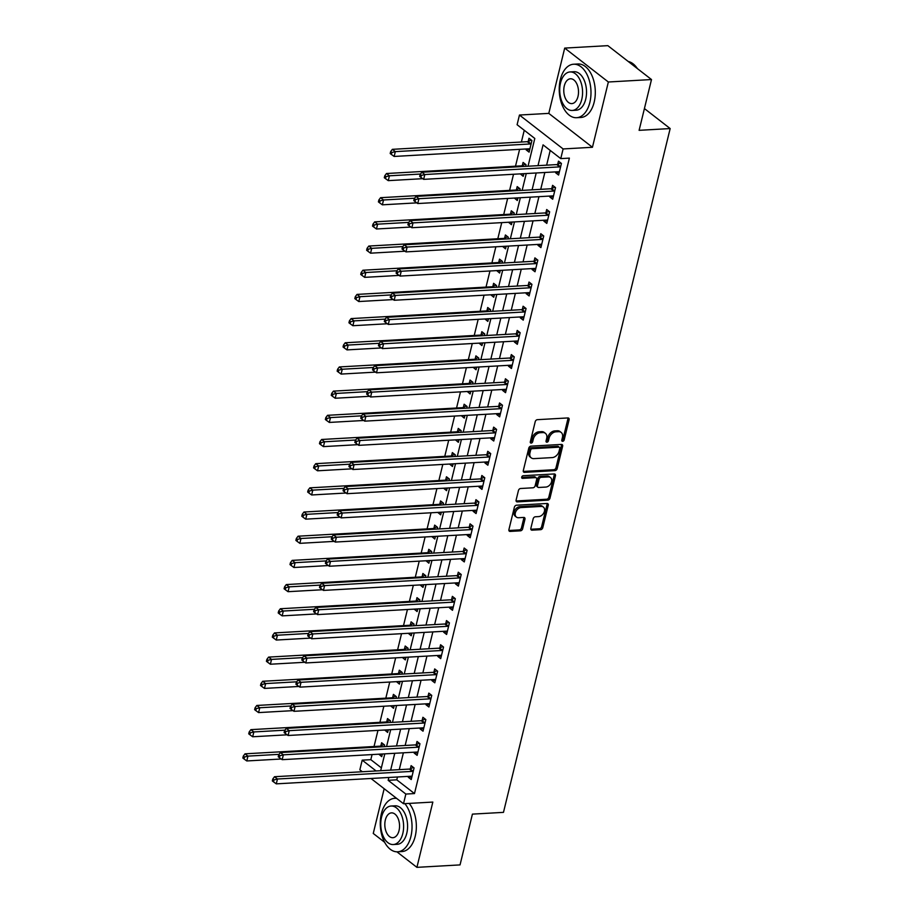 <?xml version="1.0" encoding="UTF-8"?>
<svg xmlns="http://www.w3.org/2000/svg" width="913" height="913" viewBox="0 0 913 913"><rect width="100%" height="100%" fill="white"/><g stroke="black" fill="none" stroke-linecap="round" stroke-linejoin="round"><path stroke-width="1.37" d="M562.67 441.31A1.472 1.05 127.8 0 0 564.177 439.918L569.096 419.74A2.1 1.506 127.8 0 0 568.696 418.177A2.1 1.506 127.8 0 0 567.863 417.937L537.38 419.672A2.1 1.506 127.8 0 0 535.223 421.669L530.305 441.835A1.472 1.05 127.8 0 0 532.678 441.698L533.318 439.096A6.733 4.827 127.8 0 1 540.222 432.705L542.756 432.568A6.733 4.827 127.8 0 1 545.403 433.321A6.733 4.827 127.8 0 1 546.693 438.331L546.054 440.945A1.472 1.05 127.8 0 0 548.428 440.808L549.067 438.194A6.733 4.827 127.8 0 1 555.971 431.815L558.505 431.678A6.733 4.827 127.8 0 1 561.153 432.431A6.733 4.827 127.8 0 1 562.442 437.441L561.803 440.055A1.472 1.05 127.8 0 0 562.67 441.31M561.769 440.351A1.472 1.05 127.8 0 0 563.001 439.005L567.92 418.827A2.1 1.506 127.8 0 0 567.932 417.937M530.27 442.132A1.472 1.05 127.8 0 0 531.503 440.785L532.142 438.172L533.318 439.096M546.02 441.241A1.472 1.05 127.8 0 0 547.252 439.895L547.891 437.281L549.067 438.194M530.841 528.365A2.1 1.506 127.8 0 0 531.252 529.928A2.1 1.506 127.8 0 0 532.074 530.168L540.622 529.677A2.1 1.506 127.8 0 0 542.779 527.691L548.245 505.277A2.1 1.506 127.8 0 0 547.846 503.714A2.1 1.506 127.8 0 0 547.013 503.474L516.53 505.209A2.1 1.506 127.8 0 0 514.373 507.206L508.918 529.608A2.1 1.506 127.8 0 0 509.317 531.172A2.1 1.506 127.8 0 0 510.15 531.412L520.478 530.818A2.1 1.506 127.8 0 0 522.635 528.832L524.964 519.235A2.1 1.506 127.8 0 0 524.564 517.671A2.1 1.506 127.8 0 0 523.742 517.431L518.618 517.728A5.626 4.029 127.8 0 1 516.404 517.089A5.626 4.029 127.8 0 1 515.845 511.497A5.626 4.029 127.8 0 1 521.095 507.571L541.158 506.43A5.626 4.029 127.8 0 1 543.372 507.069A5.626 4.029 127.8 0 1 543.931 512.661A5.626 4.029 127.8 0 1 538.681 516.587L535.338 516.781A2.1 1.506 127.8 0 0 533.181 518.778L530.841 528.365M397.475 776.986L396.778 779.828L414.479 793.568L405.851 794.059L403.5 803.725L370.986 778.481M651.494 79.545L608.355 81.999L564.702 48.092L607.841 45.65L651.494 79.545L639.111 130.331L670.165 128.562L503.474 812.365L472.42 814.122L460.038 864.908L416.91 867.35L432.83 802.071L403.5 803.725M564.702 48.092L548.793 113.383L592.446 147.278L608.355 81.999M592.446 147.278L563.116 148.945L560.753 158.611L543.064 144.87L537.997 165.652M414.479 793.568L569.381 158.12L560.753 158.611M555.024 470.629A2.1 1.506 127.8 0 0 557.181 468.631L562.636 446.229A2.1 1.506 127.8 0 0 562.237 444.665A2.1 1.506 127.8 0 0 561.415 444.426L530.932 446.16A2.1 1.506 127.8 0 0 528.775 448.146L523.309 470.56A2.1 1.506 127.8 0 0 523.708 472.124A2.1 1.506 127.8 0 0 524.541 472.363L555.024 470.629L553.837 469.716A2.1 1.506 127.8 0 0 555.994 467.718L561.461 445.316A2.1 1.506 127.8 0 0 561.472 444.426M555.446 475.753L549.98 498.156A2.1 1.506 127.8 0 1 547.823 500.153L517.34 501.888A2.1 1.506 127.8 0 1 516.518 501.648A2.1 1.506 127.8 0 1 516.107 500.084L518.447 490.498A2.1 1.506 127.8 0 1 520.604 488.501L532.964 487.793A2.1 1.506 127.8 0 0 535.121 485.807L536.673 479.439A2.1 1.506 127.8 0 0 536.273 477.876A2.1 1.506 127.8 0 0 535.44 477.636L522.578 478.366A1.472 1.05 127.8 0 1 523.217 475.707L554.214 473.95A2.1 1.506 127.8 0 1 555.036 474.189A2.1 1.506 127.8 0 1 555.446 475.753L554.259 474.84L548.804 497.243L549.98 498.156M384.168 788.718L373.257 833.455L384.681 842.322M396.904 851.818L416.91 867.35M550.208 150.428L546.625 165.162M544.833 172.489L540.724 189.345M538.944 196.672L534.835 213.528M533.044 220.855L528.935 237.7M527.155 245.026L523.046 261.883M521.255 269.209L517.146 286.066M515.366 293.393L511.257 310.237M509.465 317.576L505.357 334.42M503.577 341.747L499.468 358.604M497.676 365.93L493.568 382.787M491.787 390.113L487.679 406.958M485.887 414.285L481.779 431.141M479.998 438.468L475.89 455.325M474.098 462.651L469.99 479.496M468.209 486.823L464.101 503.679M462.309 511.006L458.2 527.862M456.42 535.189L452.312 552.034M450.52 559.372L446.411 576.217M444.631 583.544L440.523 600.4M438.731 607.727L434.622 624.583M432.842 631.91L428.733 648.755M426.942 656.082L422.845 672.938M421.053 680.265L416.944 697.121M415.153 704.448L411.055 721.293M409.264 728.62L405.155 745.476M403.375 752.803L399.266 769.659M555.857 171.872L555.64 172.762L558.596 175.045L561.427 163.45L558.471 161.156L557.706 164.306M549.968 196.044L549.752 196.934L552.696 199.228L555.526 187.622L552.582 185.339L551.806 188.477M544.068 220.227L543.851 221.117L546.807 223.411L549.637 211.805L546.682 209.511L545.917 212.661M538.179 244.41L537.962 245.3L540.907 247.594L543.737 235.988L540.793 233.694L540.028 236.844M532.279 268.582L532.062 269.483L535.018 271.766L537.848 260.159L534.892 257.877L534.128 261.015M526.39 292.765L526.173 293.655L529.118 295.949L531.948 284.342L529.004 282.049L528.239 285.198M520.49 316.948L520.273 317.838L523.229 320.132L526.059 308.526L523.103 306.232L522.339 309.381M514.601 341.12L514.384 342.021L517.329 344.304L520.159 332.697L517.215 330.415L516.45 333.553M508.701 365.303L508.484 366.193L511.44 368.487L514.27 356.88L511.314 354.586L510.55 357.736M502.812 389.486L502.595 390.376L505.54 392.67L508.37 381.063L505.425 378.769L504.661 381.919M496.912 413.669L496.695 414.559L499.651 416.853L502.481 405.246L499.525 402.953L498.76 406.102M491.023 437.841L490.806 438.742L493.75 441.025L496.581 429.418L493.636 427.136L492.872 430.274M485.134 462.024L484.906 462.914L487.862 465.208L490.692 453.601L487.736 451.307L486.971 454.457M479.234 486.207L479.017 487.097L481.961 489.391L484.792 477.784L481.847 475.49L481.083 478.64M473.345 510.378L473.117 511.28L476.072 513.562L478.903 501.956L475.947 499.673L475.182 502.812M467.445 534.562L467.228 535.452L470.172 537.746L473.002 526.139L470.058 523.845L469.293 526.995M461.556 558.745L461.339 559.635L464.283 561.929L467.114 550.322L464.158 548.028L463.393 551.178M455.655 582.916L455.439 583.818L458.383 586.1L461.213 574.494L458.269 572.211L457.504 575.35M449.767 607.099L449.55 607.99L452.494 610.283L455.325 598.677L452.369 596.383L451.604 599.533M443.866 631.282L443.65 632.173L446.605 634.467L449.424 622.86L446.48 620.566L445.715 623.716M437.978 655.466L437.761 656.356L440.705 658.65L443.535 647.043L440.58 644.749L439.815 647.899M432.077 679.637L431.86 680.539L434.816 682.821L437.635 671.215L434.691 668.932L433.926 672.071M426.188 703.82L425.972 704.71L428.916 707.004L431.746 695.398L428.802 693.104L428.026 696.254M420.288 728.003L420.071 728.894L423.027 731.187L425.846 719.581L422.902 717.287L422.137 720.437M414.399 752.175L414.182 753.077L417.127 755.359L419.957 743.753L417.013 741.47L416.237 744.609M408.499 776.358L408.282 777.248L411.238 779.542L414.068 767.936L411.112 765.642L410.348 768.792M524.256 130.274L521.391 142.017M519.611 149.344L515.503 166.2M513.528 174.269L509.602 190.372M507.639 198.452L503.714 214.555M501.739 222.624L497.813 238.738M495.85 246.807L491.924 262.921M489.95 270.99L486.024 287.093M484.061 295.161L480.135 311.276M478.172 319.345L474.235 335.459M472.272 343.528L468.346 359.631M466.383 367.699L462.446 383.814M460.483 391.882L456.557 407.997M454.594 416.066L450.657 432.169M448.694 440.249L444.768 456.352M442.805 464.42L438.868 480.535M436.905 488.603L432.979 504.718M431.016 512.786L427.09 528.889M425.116 536.958L421.19 553.073M419.227 561.141L415.301 577.256M413.327 585.324L409.401 601.427M407.438 609.496L403.512 625.61M401.537 633.679L397.612 649.794M395.649 657.862L391.723 673.977M389.748 682.045L385.822 698.148M383.859 706.217L379.934 722.331M377.959 730.4L374.033 746.514M372.07 754.583L370.826 759.673L381.372 767.856M526.367 148.967L526.15 149.858L529.095 152.151L531.925 140.545L528.981 138.251L528.216 141.401M525.637 166.349L526.036 164.717L523.081 162.434L522.316 165.573M520.296 173.881L523.206 176.323L523.845 173.687M519.737 190.532L520.136 188.9L517.192 186.606L516.427 189.756M514.396 198.064L517.306 200.506L517.956 197.859M513.848 214.715L514.247 213.083L511.291 210.789L510.527 213.939M508.507 222.247L511.417 224.689L512.056 222.042M507.948 238.898L508.347 237.254L505.403 234.972L504.638 238.11M502.607 246.419L505.517 248.861L506.167 246.225M502.059 263.07L502.458 261.438L499.502 259.144L498.738 262.293M496.718 270.602L499.628 273.044L500.267 270.396M496.158 287.253L496.558 285.621L493.613 283.327L492.849 286.477M490.817 294.785L493.728 297.227L494.378 294.579M490.27 311.436L490.669 309.792L487.713 307.51L486.949 310.66M484.929 318.957L487.839 321.399L488.478 318.763M484.369 335.607L484.769 333.975L481.824 331.681L481.06 334.831M479.028 343.14L481.938 345.582L482.589 342.934M478.48 359.79L478.88 358.158L475.924 355.865L475.159 359.014M473.139 367.323L476.05 369.765L476.689 367.117M472.58 383.974L472.98 382.342L470.035 380.048L469.271 383.198M467.239 391.506L470.149 393.948L470.8 391.3M466.691 408.145L467.091 406.513L464.135 404.231L463.37 407.369M461.35 415.677L464.261 418.12L464.9 415.483M460.791 432.328L461.191 430.696L458.246 428.402L457.481 431.552M455.45 439.861L458.36 442.303L459.011 439.655M454.902 456.511L455.302 454.879L452.346 452.586L451.581 455.735M449.561 464.044L452.471 466.486L453.11 463.838M449.013 480.695L449.401 479.051L446.457 476.769L445.692 479.907M443.661 488.215L446.571 490.658L447.222 488.021M443.113 504.866L443.513 503.234L440.557 500.94L439.792 504.09M437.772 512.398L440.682 514.841L441.321 512.193M437.224 529.049L437.612 527.417L434.668 525.123L433.903 528.273M431.872 536.582L434.793 539.024L435.433 536.376M431.324 553.232L431.723 551.6L428.779 549.306L428.003 552.456M425.983 560.753L428.893 563.195L429.544 560.559M425.435 577.404L425.823 575.772L422.879 573.49L422.114 576.628M420.083 584.936L423.004 587.379L423.643 584.742M419.535 601.587L419.934 599.955L416.99 597.661L416.214 600.811M414.194 609.119L417.104 611.562L417.755 608.914M413.646 625.77L414.046 624.138L411.09 621.844L410.325 624.994M408.294 633.302L411.215 635.745L411.854 633.097M407.746 649.953L408.145 648.31L405.201 646.027L404.425 649.166M402.405 657.474L405.315 659.916L405.965 657.28M401.857 674.125L402.256 672.493L399.301 670.199L398.536 673.349M396.504 681.657L399.426 684.099L400.065 681.452M395.957 698.308L396.356 696.676L393.412 694.382L392.636 697.532M390.616 705.84L393.526 708.283L394.176 705.635M390.068 722.491L390.467 720.848L387.511 718.565L386.747 721.704M384.715 730.012L387.637 732.454L388.276 729.818M384.168 746.663L384.567 745.031L381.623 742.737L380.847 745.887M378.827 754.195L381.737 756.637L382.387 753.99M670.165 128.562L644.418 108.567M362.313 771.747L359.848 769.83L362.199 760.152L376.122 770.971M370.826 759.673L362.199 760.152M528.034 166.223L534.801 138.456L517.1 124.716L519.463 115.038L563.116 148.945M548.793 113.383L519.463 115.038M388.847 777.477L388.162 780.318L405.851 794.059M536.205 172.979L532.096 189.836M530.316 197.162L526.208 214.007M524.416 221.345L520.307 238.19M518.527 245.517L514.418 262.373M512.627 269.7L508.518 286.556M506.738 293.883L502.629 310.728M500.838 318.055L496.729 334.911M494.949 342.238L490.84 359.094M489.048 366.421L484.94 383.266M483.16 390.593L479.051 407.449M477.259 414.776L473.151 431.632M471.37 438.959L467.262 455.804M465.47 463.142L461.373 479.987M459.581 487.314L455.473 504.17M453.693 511.497L449.584 528.353M447.792 535.68L443.684 552.525M441.903 559.852L437.795 576.708M436.003 584.035L431.895 600.891M430.114 608.218L426.006 625.063M424.214 632.401L420.106 649.246M418.325 656.573L414.217 673.429M412.425 680.756L408.316 697.612M406.536 704.939L402.428 721.784M400.636 729.11L396.527 745.967M394.747 753.293L390.638 770.15M380.675 770.709L384.784 753.864M386.576 746.526L390.673 729.681M392.464 722.354L396.573 705.498M398.353 698.171L402.462 681.315M404.254 673.988L408.362 657.143M410.142 649.816L414.251 632.96M416.043 625.633L420.151 608.777M421.932 601.45L426.04 584.605M427.832 577.267L431.94 560.422M433.721 553.095L437.829 536.239M439.621 528.912L443.729 512.056M445.51 504.729L449.618 487.884M451.41 480.558L455.519 463.701M457.299 456.374L461.407 439.518M463.199 432.191L467.308 415.347M469.088 408.02L473.196 391.163M474.988 383.837L479.097 366.98M480.877 359.654L484.986 342.809M486.777 335.47L490.886 318.626M492.666 311.299L496.775 294.443M498.566 287.116L502.675 270.259M504.455 262.933L508.564 246.088M510.356 238.761L514.464 221.905M516.244 214.578L520.353 197.722M522.145 190.395L526.253 173.55M396.778 779.828L388.162 780.318M526.15 149.858L529.711 149.652M520.25 174.041L523.811 173.835M514.361 198.212L517.922 198.018M508.461 222.395L512.022 222.19M502.572 246.578L506.133 246.373M496.672 270.75L500.233 270.556M490.783 294.933L494.344 294.728M484.883 319.116L488.444 318.911M478.994 343.288L482.555 343.094M473.094 367.471L476.654 367.277M467.205 391.654L470.766 391.449M461.316 415.837L464.865 415.632M455.416 440.009L458.977 439.815M449.527 464.192L453.076 463.987M443.627 488.375L447.187 488.17M437.738 512.547L441.287 512.353M431.838 536.73L435.398 536.524M425.949 560.913L429.498 560.708M420.048 585.085L423.609 584.891M414.16 609.268L417.709 609.074M408.259 633.451L411.82 633.245M402.371 657.634L405.92 657.428M396.47 681.806L400.031 681.612M390.581 705.989L394.131 705.783M384.681 730.172L388.242 729.966M378.792 754.343L382.342 754.149M555.64 172.762L559.201 172.557M549.752 196.934L553.301 196.74M543.851 221.117L547.412 220.923M537.962 245.3L541.512 245.095M532.062 269.483L535.623 269.278M526.173 293.655L529.734 293.461M520.273 317.838L523.834 317.633M514.384 342.021L517.945 341.816M508.484 366.193L512.045 365.999M502.595 390.376L506.156 390.171M496.695 414.559L500.256 414.354M490.806 438.742L494.367 438.537M484.906 462.914L488.466 462.72M479.017 487.097L482.578 486.891M473.117 511.28L476.677 511.075M467.228 535.452L470.788 535.258M461.339 559.635L464.888 559.429M455.439 583.818L458.999 583.612M449.55 607.99L453.099 607.796M443.65 632.173L447.21 631.967M437.761 656.356L441.31 656.15M431.86 680.539L435.421 680.333M425.972 704.71L429.521 704.516M420.071 728.894L423.632 728.688M414.182 753.077L417.732 752.871M408.282 777.248L411.843 777.054M561.153 432.431L559.977 431.518A6.733 4.827 127.8 0 0 557.329 430.753L558.505 431.678M547.891 437.281A6.733 4.827 127.8 0 1 554.784 430.902L557.329 430.753M545.403 433.321L544.228 432.408A6.733 4.827 127.8 0 0 541.58 431.644L542.756 432.568M532.142 438.172A6.733 4.827 127.8 0 1 539.035 431.792L541.58 431.644M523.297 471.439A2.1 1.506 127.8 0 0 523.366 471.439L553.837 469.716M559.76 448.454A1.472 1.05 127.8 0 0 558.904 447.187L532.142 448.705A1.472 1.05 127.8 0 0 530.636 450.109L529.962 452.859A6.733 4.827 127.8 0 0 531.252 457.87A6.733 4.827 127.8 0 0 533.9 458.623L552.194 457.596A6.733 4.827 127.8 0 0 559.087 451.205L559.76 448.454M559.475 447.359L558.3 446.446A1.472 1.05 127.8 0 0 557.717 446.274L558.904 447.187M531.252 457.87L530.076 456.945A6.733 4.827 127.8 0 1 528.787 451.946L529.449 449.185A1.472 1.05 127.8 0 1 530.967 447.792L557.717 446.274M516.096 500.975A2.1 1.506 127.8 0 0 516.165 500.963L546.647 499.24A2.1 1.506 127.8 0 0 548.804 497.243M536.273 477.876L535.086 476.963A2.1 1.506 127.8 0 0 534.265 476.723L521.665 477.442M545.791 487.074A5.626 4.029 127.8 0 0 551.053 483.148A5.626 4.029 127.8 0 0 550.482 477.545A5.626 4.029 127.8 0 0 548.268 476.917L541.204 477.316A2.1 1.506 127.8 0 0 539.047 479.302L537.495 485.67A2.1 1.506 127.8 0 0 537.894 487.234A2.1 1.506 127.8 0 0 538.727 487.474L545.791 487.074M550.482 477.545L549.306 476.632A5.626 4.029 127.8 0 0 547.092 475.993L548.268 476.917M537.894 487.234L536.718 486.321A2.1 1.506 127.8 0 1 536.319 484.746L537.871 478.389A2.1 1.506 127.8 0 1 540.017 476.392L547.092 475.993M554.259 474.84A2.1 1.506 127.8 0 0 554.282 473.95M543.372 507.069L542.196 506.156A5.626 4.029 127.8 0 0 539.982 505.517L541.158 506.43M516.404 517.089L515.229 516.176A5.626 4.029 127.8 0 1 514.658 510.584A5.626 4.029 127.8 0 1 519.908 506.658L539.982 505.517M508.895 530.499A2.1 1.506 127.8 0 0 508.963 530.487L519.292 529.905A2.1 1.506 127.8 0 0 521.449 527.908L523.788 518.322A2.1 1.506 127.8 0 0 523.811 517.431M530.83 529.255A2.1 1.506 127.8 0 0 530.898 529.255L539.446 528.764A2.1 1.506 127.8 0 0 541.603 526.767L547.07 504.364A2.1 1.506 127.8 0 0 547.081 503.474M531.24 140.009L527.965 141.504A2.146 1.541 -52.2 0 1 527.292 141.686L392.373 149.333L395.329 151.626L394.142 156.454L529.061 148.808A2.146 1.541 -52.2 0 1 529.666 148.91L529.86 149.002M531.161 143.683L530.921 143.798A2.146 1.541 -52.2 0 1 530.236 143.969L395.329 151.626L391.848 152.517L390.661 151.592L390.193 153.532L391.369 154.445L391.848 152.517M394.142 156.454L391.369 154.445M390.661 151.592L392.373 149.333M559.737 166.874L556.782 164.591L421.874 172.237L424.819 174.531L559.737 166.874A2.146 1.541 127.8 0 0 560.411 166.702L560.65 166.588M421.338 175.422L420.163 174.497L419.683 176.437L420.87 177.35L421.338 175.422L424.819 174.531L423.643 179.359L558.551 171.712A2.146 1.541 127.8 0 1 559.167 171.815L559.361 171.906M556.782 164.591A2.146 1.541 127.8 0 0 557.466 164.408L560.742 162.913M421.874 172.237L420.163 174.497M420.87 177.35L423.643 179.359M525.352 164.192L522.076 165.687A2.146 1.541 -52.2 0 1 521.391 165.858L386.484 173.516L389.429 175.798L388.253 180.637L422.708 178.686M420.505 174.041L389.429 175.798L385.948 176.688L384.772 175.775L384.293 177.715L385.48 178.628L385.948 176.688M388.253 180.637L385.48 178.628M384.772 175.775L386.484 173.516M519.451 188.363L516.176 189.87A2.146 1.541 -52.2 0 1 515.503 190.041L380.584 197.687L383.54 199.981L382.353 204.82L416.807 202.869M414.616 198.224L383.54 199.981L380.059 200.871L378.872 199.958L378.404 201.887L379.58 202.812L380.059 200.871M382.353 204.82L379.58 202.812M378.872 199.958L380.584 197.687M513.562 212.546L510.287 214.041A2.146 1.541 -52.2 0 1 509.602 214.224L374.695 221.87L377.64 224.164L376.464 228.992L410.918 227.04M408.716 222.395L377.64 224.164L374.159 225.055L372.983 224.142L372.504 226.07L373.691 226.983L374.159 225.055M376.464 228.992L373.691 226.983M372.983 224.142L374.695 221.87M553.837 191.057L550.893 188.763L415.974 196.421L418.93 198.703L553.837 191.057A2.146 1.541 127.8 0 0 554.522 190.885L554.762 190.771M415.449 199.593L414.262 198.68L413.794 200.62L414.97 201.533L415.449 199.593L418.93 198.703L417.743 203.542L552.662 195.896A2.146 1.541 127.8 0 1 553.267 195.998L553.461 196.078M550.893 188.763A2.146 1.541 127.8 0 0 551.566 188.592L554.842 187.097M415.974 196.421L414.262 198.68M414.97 201.533L417.743 203.542M547.948 215.24L544.993 212.946L410.085 220.592L413.03 222.886L547.948 215.24A2.146 1.541 127.8 0 0 548.622 215.057L548.861 214.954M409.549 223.776L408.373 222.863L407.894 224.792L409.081 225.716L409.549 223.776L413.03 222.886L411.854 227.725L546.761 220.079A2.146 1.541 127.8 0 1 547.378 220.181L547.572 220.261M544.993 212.946A2.146 1.541 127.8 0 0 545.677 212.775L548.953 211.268M410.085 220.592L408.373 222.863M409.081 225.716L411.854 227.725M542.048 239.423L539.104 237.129L404.185 244.775L407.141 247.069L542.048 239.423A2.146 1.541 127.8 0 0 542.733 239.24L542.973 239.126M403.66 247.959L402.473 247.035L402.005 248.975L403.181 249.888L403.66 247.959L407.141 247.069L405.954 251.897L540.873 244.25A2.146 1.541 127.8 0 1 541.477 244.353L541.671 244.444M539.104 237.129A2.146 1.541 127.8 0 0 539.777 236.946L543.052 235.451M404.185 244.775L402.473 247.035M403.181 249.888L405.954 251.897M507.662 236.729L504.387 238.225A2.146 1.541 -52.2 0 1 503.714 238.407L368.795 246.054L371.751 248.336L370.564 253.175L405.018 251.223M402.827 246.578L371.751 248.336L368.27 249.238L367.083 248.313L366.615 250.253L367.791 251.166L368.27 249.238M370.564 253.175L367.791 251.166M367.083 248.313L368.795 246.054M536.159 263.595L533.203 261.312L398.296 268.958L401.241 271.241L536.159 263.595A2.146 1.541 127.8 0 0 536.833 263.423L537.072 263.309M397.76 272.131L396.584 271.218L396.105 273.158L397.292 274.071L397.76 272.131L401.241 271.241L400.065 276.08L534.972 268.433A2.146 1.541 127.8 0 1 535.589 268.536L535.783 268.627M533.203 261.312A2.146 1.541 127.8 0 0 533.888 261.129L537.164 259.634M398.296 268.958L396.584 271.218M397.292 274.071L400.065 276.08M637.411 68.623A26.785 15.829 -93.2 0 0 628.212 61.468M589.855 102.416A26.785 15.829 -93.2 0 0 573.592 64.23A26.785 15.829 -93.2 0 0 560.365 79.511A26.785 15.829 -93.2 0 0 576.628 117.709A26.785 15.829 -93.2 0 0 589.855 102.416M576.628 117.709L580.942 117.469A26.785 15.829 -93.2 0 0 594.169 102.176A26.785 15.829 -93.2 0 0 577.906 63.978L573.592 64.23M570.054 71.944L574.015 71.716A19.287 11.401 86.8 0 1 585.724 99.209A19.287 11.401 86.8 0 1 576.206 110.222L572.234 110.45A19.287 11.401 -93.2 0 0 581.764 99.437A19.287 11.401 -93.2 0 0 570.054 71.944A19.287 11.401 -93.2 0 0 560.525 82.946A19.287 11.401 -93.2 0 0 572.234 110.45M564.302 85.879A12.428 7.35 -93.2 0 0 571.846 103.603A12.428 7.35 -93.2 0 0 577.986 96.504A12.428 7.35 -93.2 0 0 570.442 78.78A12.428 7.35 -93.2 0 0 564.302 85.879M396.676 798.43A26.785 15.829 -93.2 0 0 394.644 798.327A26.785 15.829 -93.2 0 0 381.406 813.609A26.785 15.829 -93.2 0 0 397.669 851.806A26.785 15.829 -93.2 0 0 410.907 836.513A26.785 15.829 -93.2 0 0 404.87 803.645M397.669 851.806L401.982 851.555A26.785 15.829 -93.2 0 0 415.221 836.274A26.785 15.829 -93.2 0 0 409.184 803.406M391.095 806.031L395.067 805.814A19.287 11.401 86.8 0 1 406.776 833.307A19.287 11.401 86.8 0 1 397.246 844.32L393.275 844.536A19.287 11.401 -93.2 0 0 402.804 833.535A19.287 11.401 -93.2 0 0 391.095 806.031A19.287 11.401 -93.2 0 0 381.566 817.044A19.287 11.401 -93.2 0 0 393.275 844.536M385.343 819.977A12.428 7.35 -93.2 0 0 392.887 837.7A12.428 7.35 -93.2 0 0 399.027 830.602A12.428 7.35 -93.2 0 0 391.483 812.878A12.428 7.35 -93.2 0 0 385.343 819.977M501.773 260.913L498.498 262.408A2.146 1.541 -52.2 0 1 497.813 262.579L362.906 270.225L365.851 272.519L364.675 277.358L399.129 275.406M396.927 270.762L365.851 272.519L362.37 273.409L361.194 272.496L360.726 274.425L361.902 275.349L362.37 273.409M364.675 277.358L361.902 275.349M361.194 272.496L362.906 270.225M530.259 287.778L527.315 285.484L392.396 293.13L395.352 295.424L530.259 287.778A2.146 1.541 127.8 0 0 530.944 287.595L531.183 287.492M391.871 296.314L390.684 295.401L390.216 297.33L391.392 298.254L391.871 296.314L395.352 295.424L394.165 300.263L529.084 292.616A2.146 1.541 127.8 0 1 529.688 292.719L529.882 292.799M527.315 285.484A2.146 1.541 127.8 0 0 527.988 285.312L531.263 283.806M392.396 293.13L390.684 295.401M391.392 298.254L394.165 300.263M495.873 285.084L492.598 286.591A2.146 1.541 -52.2 0 1 491.924 286.762L357.006 294.408L359.962 296.702L358.775 301.541L393.229 299.578M391.038 294.933L359.962 296.702L356.481 297.592L355.294 296.679L354.826 298.608L356.002 299.521L356.481 297.592M358.775 301.541L356.002 299.521M355.294 296.679L357.006 294.408M524.37 311.961L521.414 309.667L386.507 317.313L389.452 319.607L524.37 311.961A2.146 1.541 127.8 0 0 525.043 311.778L525.283 311.664M385.971 320.497L384.795 319.584L384.316 321.513L385.503 322.426L385.971 320.497L389.452 319.607L388.276 324.446L523.195 316.788A2.146 1.541 127.8 0 1 523.8 316.891L523.994 316.982M521.414 309.667A2.146 1.541 127.8 0 0 522.099 309.484L525.374 307.989M386.507 317.313L384.795 319.584M385.503 322.426L388.276 324.446M489.984 309.267L486.709 310.762A2.146 1.541 -52.2 0 1 486.024 310.945L351.117 318.591L354.061 320.885L352.886 325.713L387.34 323.761M385.138 319.116L354.061 320.885L350.581 321.775L349.405 320.851L348.937 322.791L350.113 323.704L350.581 321.775M352.886 325.713L350.113 323.704M349.405 320.851L351.117 318.591M518.47 336.132L515.525 333.85L380.607 341.496L383.563 343.79L518.47 336.132A2.146 1.541 127.8 0 0 519.155 335.961L519.394 335.847M380.082 344.68L378.895 343.756L378.427 345.696L379.603 346.609L380.082 344.68L383.563 343.79L382.376 348.618L517.294 340.971A2.146 1.541 127.8 0 1 517.899 341.074L518.105 341.165M515.525 333.85A2.146 1.541 127.8 0 0 516.199 333.667L519.474 332.172M380.607 341.496L378.895 343.756M379.603 346.609L382.376 348.618M484.084 333.45L480.809 334.945A2.146 1.541 -52.2 0 1 480.135 335.117L345.217 342.774L348.173 345.057L346.997 349.896L381.44 347.944M379.249 343.299L348.173 345.057L344.692 345.947L343.505 345.034L343.037 346.974L344.212 347.887L344.692 345.947M346.997 349.896L344.212 347.887M343.505 345.034L345.217 342.774M512.581 360.315L509.625 358.022L374.718 365.679L377.662 367.962L512.581 360.315A2.146 1.541 127.8 0 0 513.254 360.144L513.505 360.03M374.182 368.852L373.006 367.939L372.527 369.868L373.714 370.792L374.182 368.852L377.662 367.962L376.487 372.801L511.406 365.154A2.146 1.541 127.8 0 1 512.01 365.257L512.204 365.337M509.625 358.022A2.146 1.541 127.8 0 0 510.31 357.85L513.585 356.355M374.718 365.679L373.006 367.939M373.714 370.792L376.487 372.801M478.195 357.622L474.92 359.129A2.146 1.541 -52.2 0 1 474.235 359.3L339.328 366.946L342.272 369.24L341.097 374.079L375.551 372.127M373.349 367.483L342.272 369.24L338.791 370.13L337.616 369.217L337.148 371.146L338.324 372.07L338.791 370.13M341.097 374.079L338.324 372.07M337.616 369.217L339.328 366.946M506.681 384.499L503.736 382.205L368.818 389.851L371.774 392.145L506.681 384.499A2.146 1.541 127.8 0 0 507.366 384.316L507.605 384.213M368.293 393.035L367.106 392.122L366.638 394.051L367.813 394.964L368.293 393.035L371.774 392.145L370.587 396.984L505.505 389.326A2.146 1.541 127.8 0 1 506.122 389.44L506.316 389.52M503.736 382.205A2.146 1.541 127.8 0 0 504.41 382.033L507.685 380.527M368.818 389.851L367.106 392.122M367.813 394.964L370.587 396.984M472.295 381.805L469.02 383.3A2.146 1.541 -52.2 0 1 468.346 383.483L333.428 391.129L336.383 393.423L335.208 398.251L369.662 396.299M367.46 391.654L336.383 393.423L332.903 394.313L331.716 393.389L331.248 395.329L332.423 396.242L332.903 394.313M335.208 398.251L332.423 396.242M331.716 393.389L333.428 391.129M500.792 408.67L497.836 406.388L362.929 414.034L365.873 416.328L500.792 408.67A2.146 1.541 127.8 0 0 501.465 408.499L501.716 408.385M362.393 417.218L361.217 416.294L360.749 418.234L361.925 419.147L362.393 417.218L365.873 416.328L364.698 421.155L499.616 413.509A2.146 1.541 127.8 0 1 500.221 413.612L500.415 413.703M497.836 406.388A2.146 1.541 127.8 0 0 498.521 406.205L501.796 404.71M362.929 414.034L361.217 416.294M361.925 419.147L364.698 421.155M466.406 405.988L463.131 407.483A2.146 1.541 -52.2 0 1 462.457 407.666L327.539 415.312L330.483 417.595L329.308 422.434L363.762 420.482M361.559 415.837L330.483 417.595L327.002 418.485L325.827 417.572L325.359 419.512L326.534 420.425L327.002 418.485M329.308 422.434L326.534 420.425M325.827 417.572L327.539 415.312M494.892 432.853L491.947 430.559L357.029 438.217L359.984 440.5L494.892 432.853A2.146 1.541 127.8 0 0 495.576 432.682L495.816 432.568M356.504 441.39L355.317 440.477L354.849 442.417L356.024 443.33L356.504 441.39L359.984 440.5L358.798 445.339L493.716 437.692A2.146 1.541 127.8 0 1 494.332 437.795L494.526 437.875M491.947 430.559A2.146 1.541 127.8 0 0 492.621 430.388L495.896 428.893M357.029 438.217L355.317 440.477M356.024 443.33L358.798 445.339M460.506 430.16L457.23 431.666A2.146 1.541 -52.2 0 1 456.557 431.838L321.638 439.484L324.594 441.778L323.419 446.617L357.873 444.665M355.671 440.02L324.594 441.778L321.114 442.668L319.927 441.755L319.459 443.684L320.634 444.608L321.114 442.668M323.419 446.617L320.634 444.608M319.927 441.755L321.638 439.484M489.003 457.036L486.047 454.742L351.14 462.389L354.084 464.683L489.003 457.036A2.146 1.541 127.8 0 0 489.676 456.854L489.927 456.751M350.603 465.573L349.428 464.66L348.96 466.589L350.136 467.513L350.603 465.573L354.084 464.683L352.909 469.522L487.827 461.875A2.146 1.541 127.8 0 1 488.432 461.978L488.626 462.058M486.047 454.742A2.146 1.541 127.8 0 0 486.732 454.571L490.007 453.065M351.14 462.389L349.428 464.66M350.136 467.513L352.909 469.522M454.617 454.343L451.342 455.838A2.146 1.541 -52.2 0 1 450.668 456.021L315.75 463.667L318.694 465.961L317.519 470.8L351.973 468.837M349.77 464.192L318.694 465.961L315.213 466.851L314.038 465.938L313.57 467.867L314.745 468.78L315.213 466.851M317.519 470.8L314.745 468.78M314.038 465.938L315.75 463.667M483.103 481.219L480.158 478.926L345.24 486.572L348.195 488.866L483.103 481.219A2.146 1.541 127.8 0 0 483.787 481.037L484.027 480.923M344.715 489.756L343.528 488.843L343.06 490.772L344.235 491.685L344.715 489.756L348.195 488.866L347.02 493.693L481.927 486.047A2.146 1.541 127.8 0 1 482.543 486.15L482.737 486.241M480.158 478.926A2.146 1.541 127.8 0 0 480.831 478.743L484.107 477.248M345.24 486.572L343.528 488.843M344.235 491.685L347.02 493.693M448.717 478.526L445.441 480.021A2.146 1.541 -52.2 0 1 444.768 480.204L309.849 487.85L312.805 490.133L311.63 494.972L346.084 493.02M343.881 488.375L312.805 490.133L309.324 491.034L308.138 490.11L307.67 492.05L308.856 492.963L309.324 491.034M311.63 494.972L308.856 492.963M308.138 490.11L309.849 487.85M477.214 505.391L474.269 503.109L339.351 510.755L342.295 513.038L477.214 505.391A2.146 1.541 127.8 0 0 477.887 505.22L478.138 505.106M338.814 513.928L337.639 513.015L337.171 514.955L338.346 515.868L338.814 513.928L342.295 513.038L341.12 517.876L476.038 510.23A2.146 1.541 127.8 0 1 476.643 510.333L476.837 510.424M474.269 503.109A2.146 1.541 127.8 0 0 474.943 502.926L478.218 501.431M339.351 510.755L337.639 513.015M338.346 515.868L341.12 517.876M442.828 502.709L439.552 504.204A2.146 1.541 -52.2 0 1 438.879 504.375L303.961 512.022L306.905 514.316L305.729 519.155L340.184 517.203M337.981 512.558L306.905 514.316L303.424 515.206L302.249 514.293L301.781 516.222L302.956 517.146L303.424 515.206M305.729 519.155L302.956 517.146M302.249 514.293L303.961 512.022M471.313 529.574L468.369 527.28L333.45 534.927L336.406 537.221L471.313 529.574A2.146 1.541 127.8 0 0 471.998 529.403L472.238 529.289M332.925 538.111L331.739 537.198L331.271 539.126L332.446 540.051L332.925 538.111L336.406 537.221L335.231 542.06L470.138 534.413A2.146 1.541 127.8 0 1 470.754 534.516L470.948 534.596M468.369 527.28A2.146 1.541 127.8 0 0 469.042 527.109L472.318 525.614M333.45 534.927L331.739 537.198M332.446 540.051L335.231 542.06M436.928 526.881L433.664 528.387A2.146 1.541 -52.2 0 1 432.979 528.559L298.06 536.205L301.016 538.499L299.841 543.338L334.295 541.375M332.092 536.741L301.016 538.499L297.535 539.389L296.36 538.476L295.88 540.405L297.067 541.318L297.535 539.389M299.841 543.338L297.067 541.318M296.36 538.476L298.06 536.205M465.425 553.757L462.48 551.463L327.562 559.11L330.506 561.404L465.425 553.757A2.146 1.541 127.8 0 0 466.098 553.575L466.349 553.461M327.025 562.294L325.85 561.381L325.382 563.31L326.557 564.223L327.025 562.294L330.506 561.404L329.331 566.243L464.249 558.585A2.146 1.541 127.8 0 1 464.854 558.688L465.048 558.779M462.48 551.463A2.146 1.541 127.8 0 0 463.153 551.292L466.429 549.786M327.562 559.11L325.85 561.381M326.557 564.223L329.331 566.243M431.039 551.064L427.763 552.559A2.146 1.541 -52.2 0 1 427.09 552.742L292.171 560.388L295.116 562.682L293.94 567.509L328.395 565.558M326.192 560.913L295.116 562.682L291.635 563.572L290.46 562.648L289.992 564.588L291.167 565.501L291.635 563.572M293.94 567.509L291.167 565.501M290.46 562.648L292.171 560.388M459.524 577.929L456.58 575.647L321.661 583.293L324.617 585.587L459.524 577.929A2.146 1.541 127.8 0 0 460.209 577.758L460.449 577.644M321.136 586.477L319.949 585.553L319.482 587.493L320.668 588.406L321.136 586.477L324.617 585.587L323.442 590.414L458.349 582.768A2.146 1.541 127.8 0 1 458.965 582.871L459.159 582.962M456.58 575.647A2.146 1.541 127.8 0 0 457.253 575.464L460.529 573.969M321.661 583.293L319.949 585.553M320.668 588.406L323.442 590.414M425.15 575.247L421.874 576.742A2.146 1.541 -52.2 0 1 421.19 576.913L286.283 584.571L289.227 586.854L288.052 591.692L322.506 589.741M320.303 585.096L289.227 586.854L285.746 587.744L284.571 586.831L284.091 588.771L285.278 589.684L285.746 587.744M288.052 591.692L285.278 589.684M284.571 586.831L286.283 584.571M453.635 602.112L450.691 599.818L315.772 607.476L318.717 609.758L453.635 602.112A2.146 1.541 127.8 0 0 454.309 601.941L454.56 601.827M315.236 610.649L314.061 609.736L313.593 611.676L314.768 612.589L315.236 610.649L318.717 609.758L317.541 614.597L452.46 606.951A2.146 1.541 127.8 0 1 453.065 607.054L453.259 607.134M450.691 599.818A2.146 1.541 127.8 0 0 451.364 599.647L454.64 598.152M315.772 607.476L314.061 609.736M314.768 612.589L317.541 614.597M419.25 599.419L415.974 600.925A2.146 1.541 -52.2 0 1 415.301 601.096L280.382 608.743L283.327 611.037L282.151 615.876L316.606 613.924M314.403 609.279L283.327 611.037L279.846 611.927L278.67 611.014L278.203 612.943L279.378 613.867L279.846 611.927M282.151 615.876L279.378 613.867M278.67 611.014L280.382 608.743M447.747 626.295L444.791 624.001L309.872 631.648L312.828 633.942L447.747 626.295A2.146 1.541 127.8 0 0 448.42 626.113L448.66 626.01M309.347 634.832L308.16 633.919L307.692 635.847L308.879 636.76L309.347 634.832L312.828 633.942L311.653 638.78L446.56 631.134A2.146 1.541 127.8 0 1 447.176 631.237L447.37 631.317M444.791 624.001A2.146 1.541 127.8 0 0 445.476 623.83L448.74 622.324M309.872 631.648L308.16 633.919M308.879 636.76L311.653 638.78M413.361 623.602L410.085 625.097A2.146 1.541 -52.2 0 1 409.401 625.279L274.493 632.926L277.438 635.22L276.262 640.047L310.717 638.096M308.514 633.451L277.438 635.22L273.957 636.11L272.782 635.186L272.302 637.126L273.489 638.039L273.957 636.11M276.262 640.047L273.489 638.039M272.782 635.186L274.493 632.926M441.846 650.467L438.902 648.184L303.983 655.831L306.928 658.125L441.846 650.467A2.146 1.541 127.8 0 0 442.52 650.296L442.771 650.182M303.447 659.015L302.271 658.09L301.804 660.031L302.979 660.944L303.447 659.015L306.928 658.125L305.752 662.952L440.671 655.306A2.146 1.541 127.8 0 1 441.276 655.408L441.47 655.5M438.902 648.184A2.146 1.541 127.8 0 0 439.575 648.002L442.851 646.507M303.983 655.831L302.271 658.09M302.979 660.944L305.752 662.952M407.46 647.785L404.185 649.28A2.146 1.541 -52.2 0 1 403.512 649.463L268.593 657.109L271.549 659.391L270.362 664.23L304.816 662.279M302.625 657.634L271.549 659.391L268.057 660.282L266.881 659.369L266.413 661.309L267.589 662.222L268.057 660.282M270.362 664.23L267.589 662.222M266.881 659.369L268.593 657.109M435.958 674.65L433.002 672.356L298.083 680.014L301.039 682.296L435.958 674.65A2.146 1.541 127.8 0 0 436.631 674.479L436.871 674.365M297.558 683.186L296.383 682.273L295.903 684.214L297.09 685.127L297.558 683.186L301.039 682.296L299.863 687.135L434.771 679.489A2.146 1.541 127.8 0 1 435.387 679.592L435.581 679.683M433.002 672.356A2.146 1.541 127.8 0 0 433.686 672.185L436.962 670.69M298.083 680.014L296.383 682.273M297.09 685.127L299.863 687.135M401.572 671.957L398.296 673.463A2.146 1.541 -52.2 0 1 397.612 673.634L262.704 681.281L265.649 683.575L264.473 688.413L298.928 686.462M296.725 681.817L265.649 683.575L262.168 684.465L260.992 683.552L260.513 685.48L261.7 686.405L262.168 684.465M264.473 688.413L261.7 686.405M260.992 683.552L262.704 681.281M430.057 698.833L427.113 696.539L292.194 704.185L295.139 706.479L430.057 698.833A2.146 1.541 127.8 0 0 430.731 698.65L430.982 698.548M291.658 707.37L290.482 706.457L290.014 708.385L291.19 709.31L291.658 707.37L295.139 706.479L293.963 711.318L428.882 703.672A2.146 1.541 127.8 0 1 429.487 703.775L429.681 703.855M427.113 696.539A2.146 1.541 127.8 0 0 427.786 696.368L431.062 694.861M292.194 704.185L290.482 706.457M291.19 709.31L293.963 711.318M395.671 696.14L392.396 697.635A2.146 1.541 -52.2 0 1 391.723 697.817L256.804 705.464L259.76 707.758L258.573 712.596L293.027 710.634M290.836 705.989L259.76 707.758L256.268 708.648L255.092 707.735L254.624 709.663L255.8 710.576L256.268 708.648M258.573 712.596L255.8 710.576M255.092 707.735L256.804 705.464M424.168 723.016L421.213 720.722L286.305 728.369L289.25 730.662L424.168 723.016A2.146 1.541 127.8 0 0 424.842 722.834L425.081 722.719M285.769 731.553L284.594 730.64L284.114 732.568L285.301 733.481L285.769 731.553L289.25 730.662L288.074 735.49L422.981 727.844A2.146 1.541 127.8 0 1 423.598 727.946L423.792 728.038M421.213 720.722A2.146 1.541 127.8 0 0 421.897 720.54L425.173 719.045M286.305 728.369L284.594 730.64M285.301 733.481L288.074 735.49M389.783 720.323L386.507 721.818A2.146 1.541 -52.2 0 1 385.822 722L250.915 729.647L253.86 731.941L252.684 736.768L287.139 734.817M284.936 730.172L253.86 731.941L250.379 732.831L249.203 731.906L248.724 733.847L249.911 734.76L250.379 732.831M252.684 736.768L249.911 734.76M249.203 731.906L250.915 729.647M418.268 747.188L415.324 744.905L280.405 752.552L283.35 754.834L418.268 747.188A2.146 1.541 127.8 0 0 418.953 747.017L419.193 746.902M279.869 755.736L278.693 754.811L278.225 756.751L279.401 757.664L279.869 755.736L283.35 754.834L282.174 759.673L417.093 752.027A2.146 1.541 127.8 0 1 417.698 752.129L417.892 752.221M415.324 744.905A2.146 1.541 127.8 0 0 415.997 744.723L419.272 743.228M280.405 752.552L278.693 754.811M279.401 757.664L282.174 759.673M383.882 744.506L380.607 746.001A2.146 1.541 -52.2 0 1 379.934 746.172L245.015 753.83L247.971 756.112L246.784 760.951L281.238 759M279.047 754.355L247.971 756.112L244.49 757.003L243.303 756.09L242.835 758.018L244.011 758.943L244.49 757.003M246.784 760.951L244.011 758.943M243.303 756.09L245.015 753.83M412.379 771.371L409.423 769.077L274.516 776.723L277.461 779.017L412.379 771.371A2.146 1.541 127.8 0 0 413.053 771.2L413.292 771.086M273.98 779.907L272.804 778.994L272.325 780.923L273.512 781.848L273.98 779.907L277.461 779.017L276.285 783.856L411.192 776.21A2.146 1.541 127.8 0 1 411.809 776.312L412.003 776.392M409.423 769.077A2.146 1.541 127.8 0 0 410.108 768.906L413.384 767.411M274.516 776.723L272.804 778.994M273.512 781.848L276.285 783.856M563.001 439.005L564.177 439.918M531.503 440.785L532.678 441.698M547.252 439.895L548.428 440.808M554.784 430.902L555.971 431.815M539.035 431.792L540.222 432.705M567.92 418.827L569.096 419.74M523.366 471.439L524.541 472.363M561.461 445.316L562.636 446.229M555.994 467.718L557.181 468.631M530.967 447.792L532.142 448.705M529.449 449.185L530.636 450.109M528.787 451.946L529.962 452.859M546.647 499.24L547.823 500.153M516.165 500.963L517.34 501.888M534.265 476.723L535.44 477.636M521.688 477.682L522.578 478.366M540.017 476.392L541.204 477.316M537.871 478.389L539.047 479.302M536.319 484.746L537.495 485.67M519.908 506.658L521.095 507.571M523.788 518.322L524.964 519.235M521.449 527.908L522.635 528.832M519.292 529.905L520.478 530.818M508.963 530.487L510.15 531.412M547.07 504.364L548.245 505.277M541.603 526.767L542.779 527.691M539.446 528.764L540.622 529.677M530.898 529.255L532.074 530.168M527.965 141.504L530.921 143.798M527.292 141.686L530.236 143.969M560.411 166.702L557.466 164.408M522.076 165.687L523.115 166.497M521.391 165.858L522.27 166.543M516.176 189.87L517.226 190.68M515.503 190.041L516.381 190.726M510.287 214.041L511.326 214.852M509.602 214.224L510.481 214.909M554.522 190.885L551.566 188.592M548.622 215.057L545.677 212.775M542.733 239.24L539.777 236.946M504.387 238.225L505.437 239.035M503.714 238.407L504.592 239.08M536.833 263.423L533.888 261.129M498.498 262.408L499.537 263.218M497.813 262.579L498.692 263.264M530.944 287.595L527.988 285.312M492.598 286.591L493.648 287.39M491.924 286.762L492.803 287.447M525.043 311.778L522.099 309.484M486.709 310.762L487.747 311.573M486.024 310.945L486.903 311.618M519.155 335.961L516.199 333.667M480.809 334.945L481.859 335.756M480.135 335.117L481.014 335.801M513.254 360.144L510.31 357.85M474.92 359.129L475.958 359.939M474.235 359.3L475.114 359.984M507.366 384.316L504.41 382.033M469.02 383.3L470.069 384.111M468.346 383.483L469.225 384.156M501.465 408.499L498.521 406.205M463.131 407.483L464.169 408.294M462.457 407.666L463.325 408.339M495.576 432.682L492.621 430.388M457.23 431.666L458.28 432.477M456.557 431.838L457.436 432.522M489.676 456.854L486.732 454.571M451.342 455.838L452.38 456.648M450.668 456.021L451.536 456.705M483.787 481.037L480.831 478.743M445.441 480.021L446.491 480.831M444.768 480.204L445.647 480.877M477.887 505.22L474.943 502.926M439.552 504.204L440.591 505.015M438.879 504.375L439.746 505.06M471.998 529.403L469.042 527.109M433.664 528.387L434.702 529.198M432.979 528.559L433.858 529.243M466.098 553.575L463.153 551.292M427.763 552.559L428.802 553.369M427.09 552.742L427.957 553.415M460.209 577.758L457.253 575.464M421.874 576.742L422.913 577.552M421.19 576.913L422.068 577.598M454.309 601.941L451.364 599.647M415.974 600.925L417.013 601.735M415.301 601.096L416.18 601.781M448.42 626.113L445.476 623.83M410.085 625.097L411.124 625.907M409.401 625.279L410.279 625.964M442.52 650.296L439.575 648.002M404.185 649.28L405.224 650.09M403.512 649.463L404.391 650.136M436.631 674.479L433.686 672.185M398.296 673.463L399.335 674.273M397.612 673.634L398.49 674.319M430.731 698.65L427.786 696.368M392.396 697.635L393.435 698.445M391.723 697.817L392.601 698.502M424.842 722.834L421.897 720.54M386.507 721.818L387.546 722.628M385.822 722L386.701 722.674M418.953 747.017L415.997 744.723M380.607 746.001L381.657 746.811M379.934 746.172L380.812 746.857M413.053 771.2L410.108 768.906M394.644 798.327L396.413 798.224"/></g></svg>
